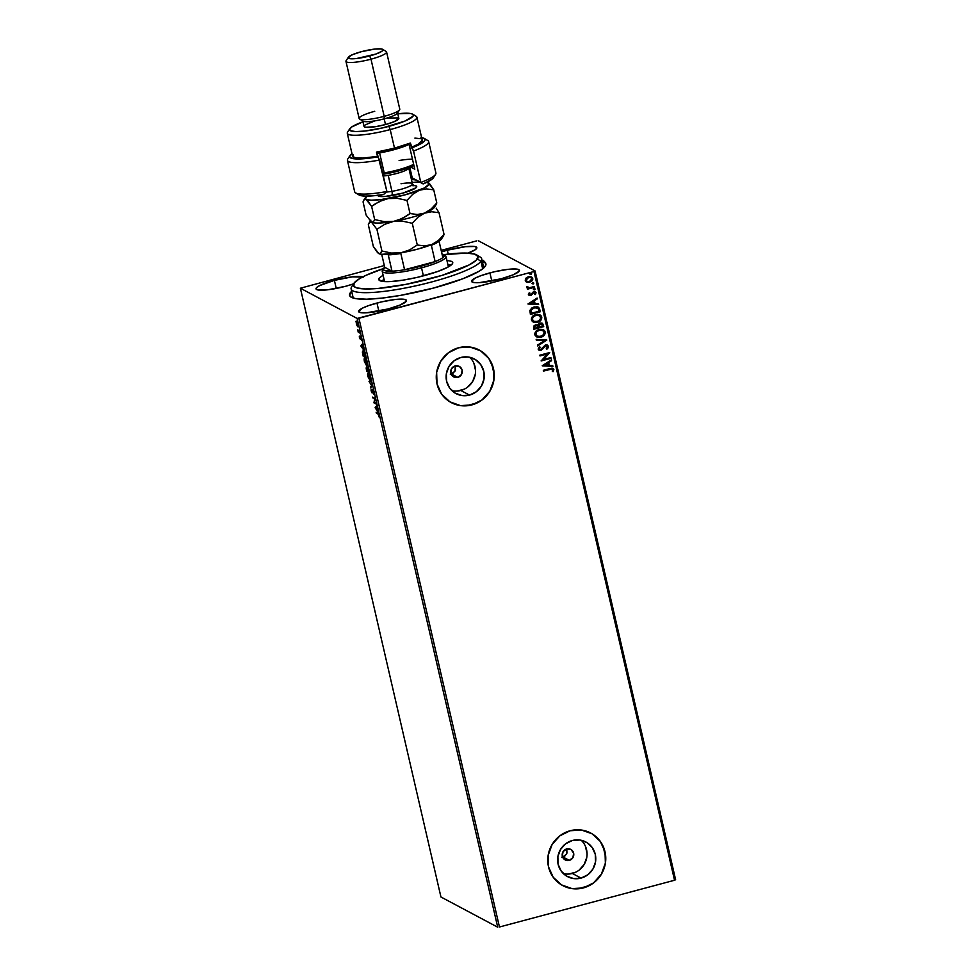 <?xml version="1.0" encoding="UTF-8"?>
<svg xmlns="http://www.w3.org/2000/svg" width="976" height="976" viewBox="0 0 976 976"><rect width="100%" height="100%" fill="white"/><g stroke="black" fill="none" stroke-linecap="round" stroke-linejoin="round"><path stroke-width="1.46" d="M482.229 261.129A69.979 12.041 167 0 1 485.328 266.143A69.979 12.041 167 0 1 433.612 288.042L463.014 278.697L479.106 271.255L483.742 267.949L485.841 265.082L485.328 262.788L482.217 261.129M455.267 365.61L455.438 370.136L453.425 372.93L451.376 373.954L457.793 377.37A5.954 5.758 -62 0 1 450.729 371.014A5.954 5.758 -62 0 1 455.158 365.939L459.537 366.549L462.124 370.148L461.392 374.625L457.793 377.37L453.413 376.76L450.827 373.161L451.546 368.672L455.158 365.939A5.954 5.758 -62 0 1 462.221 372.295A5.954 5.758 -62 0 1 457.793 377.37L451.376 373.954L454.938 371.197L455.377 365.878M566.775 848.608L566.946 853.134L564.933 855.94L562.884 856.952L569.301 860.368A5.954 5.758 -62 0 1 562.237 854.012A5.954 5.758 -62 0 1 566.666 848.937L571.045 849.547L573.632 853.146L572.912 857.636L569.301 860.368L564.921 859.758L562.335 856.159L563.054 851.682L566.666 848.937A5.954 5.758 -62 0 1 573.729 855.293A5.954 5.758 -62 0 1 569.301 860.368L562.884 856.952L566.446 854.195L566.897 848.888M563.457 873.666A19.593 18.934 118 0 0 572.326 873.459L581.037 878.107A19.593 18.934 -62 0 1 567.495 876.594A19.593 18.934 -62 0 1 557.796 857.184A19.593 18.934 -62 0 1 572.363 840.495L579.793 840.019L586.771 842.495L592.2 847.522L595.275 854.342L595.531 861.906L592.908 869.091L587.82 874.777L581.037 878.107L573.595 878.571L566.629 876.106L561.2 871.08L558.113 864.26L557.869 856.684L560.492 849.51L565.58 843.825L572.363 840.495A19.593 18.934 -62 0 1 585.905 842.007A19.593 18.934 -62 0 1 595.604 861.405A19.593 18.934 -62 0 1 581.037 878.107L572.326 873.459A19.593 18.934 118 0 0 586.381 859.295A19.593 18.934 118 0 0 581.232 840.275M451.937 390.668A19.593 18.934 118 0 0 460.818 390.461L469.529 395.097A19.593 18.934 -62 0 1 455.987 393.584A19.593 18.934 -62 0 1 446.288 374.186A19.593 18.934 -62 0 1 460.843 357.484L468.285 357.021L475.263 359.485L480.692 364.512L483.767 371.331L484.023 378.908L481.4 386.081L476.312 391.766L469.529 395.097L462.087 395.573L455.121 393.096L449.68 388.07L446.605 381.25L446.361 373.686L448.984 366.5L454.072 360.815L460.843 357.484A19.593 18.934 -62 0 1 474.397 358.997A19.593 18.934 -62 0 1 484.096 378.407A19.593 18.934 -62 0 1 469.529 395.097L460.818 390.461A19.593 18.934 118 0 0 474.861 376.285A19.593 18.934 118 0 0 469.712 357.277M451.168 402.563A29.78 28.78 118 0 0 451.193 402.576A29.78 28.78 118 0 0 471.786 404.869A29.78 28.78 118 0 0 493.917 379.493A29.78 28.78 118 0 0 479.179 350.006A29.78 28.78 118 0 0 479.143 349.994L479.253 350.042A29.78 28.78 -62 0 1 493.99 379.53A29.78 28.78 -62 0 1 471.859 404.906L482.156 399.855L489.891 391.205L493.868 380.298L493.49 368.794L488.817 358.424L480.558 350.787L469.968 347.041L458.659 347.749A29.78 28.78 -62 0 1 479.253 350.042M562.676 885.561A29.78 28.78 118 0 0 562.713 885.586A29.78 28.78 118 0 0 583.294 887.879A29.78 28.78 118 0 0 605.425 862.503A29.78 28.78 118 0 0 590.687 833.016A29.78 28.78 118 0 0 590.651 832.992L590.761 833.053A29.78 28.78 -62 0 1 605.498 862.54A29.78 28.78 -62 0 1 583.367 887.916L593.664 882.853L601.399 874.215L605.376 863.309L605.01 851.792L600.325 841.434L592.066 833.797L581.476 830.039L570.167 830.747A29.78 28.78 -62 0 1 590.761 833.053L590.724 833.028M376.968 303.036A24.571 4.221 167 0 1 406.48 300.474A24.571 4.221 167 0 1 388.119 308.965L400.123 305.012L406.199 301.389L406.48 300.474L404.308 299.315L395.073 299.498L381.616 301.877L368.477 305.634L362.12 308.294L358.607 311.515L360.778 312.674L366.268 312.82L388.119 308.965A24.571 4.221 167 0 1 358.607 311.527A24.571 4.221 167 0 1 376.968 303.036L378.834 311.112L376.968 303.036M466.979 253.54L475.385 249.649L476.849 247.66L474.678 246.501L465.442 246.684L447.337 250.21L448.24 254.102L447.337 250.21A24.571 4.221 167 0 1 476.849 247.648A24.571 4.221 167 0 1 468.053 253.15M363.255 277.111L352.495 276.83L334.39 280.368L336.256 288.445L334.39 280.368A24.571 4.221 167 0 1 362.755 276.903M353.544 283.87A24.571 4.221 167 0 1 345.541 286.297L354.032 283.699M489.915 272.877A24.571 4.221 167 0 1 519.427 270.315A24.571 4.221 167 0 1 501.066 278.807L513.071 274.854L519.147 271.23L519.427 270.315L517.256 269.156L508.02 269.339L494.576 271.718L481.424 275.476L475.08 278.136L471.554 281.369L473.738 282.515L479.216 282.662L501.066 278.807A24.571 4.221 167 0 1 471.554 281.369A24.571 4.221 167 0 1 489.915 272.877L491.782 280.954L489.915 272.877M477.947 256.139A66.99 11.529 167 0 1 481.693 258.799L483.669 267.375A66.99 11.529 167 0 1 483.718 267.973M675.612 879.705L535.068 270.95L478.289 240.73L535.068 270.95L533.994 271.511L674.538 880.254L499.456 927.005L358.912 318.249L533.994 271.511L357.167 318.444L497.711 927.2L440.932 896.981L300.388 288.225L357.167 318.444L300.388 288.225L384.3 265.557L300.388 288.225L440.932 896.981L497.711 927.2L357.167 318.444L358.912 318.249L499.456 927.005L674.538 880.254L533.994 271.511L535.068 270.95L675.612 879.705L674.538 880.254L675.612 879.705M358.277 325.838L356.679 324.508L356.606 321.86L357.753 324.276L357.558 325.96L356.399 323.544L356.557 321.36L356.948 325.655L357.997 326.74L358.046 324.703L356.045 321.25L356.533 324.666L357.936 326.765M359.949 333.097L357.631 329.498L358.229 332.169L359.949 333.097L359.778 332.316L357.631 329.498L358.229 332.169L359.949 333.097M359.424 337.489L360.278 339.209L360.669 337.574L361.376 340.038L360.571 336.866L360.034 338.416L359.314 336.244L360.425 339.087L360.437 337.562L360.034 338.416L359.327 336.134L359.424 337.489M363.035 350.811L362.425 352.47L363.243 356.325L365.61 357.582L363.035 350.811L362.377 351.933L363.243 356.325L365.61 357.582L363.279 350.604M367.366 367.745L367.122 369.001L366.403 367.793L366.671 371.197L369.038 372.466L367.366 367.745L367.122 369.001L366.146 367.928L366.671 371.197L369.038 372.466L367.232 367.72M372.149 385.923L369.013 381.335L371.563 385.557L370.526 387.875L372.124 385.801L369.013 381.335L371.563 385.557L370.526 387.875L372.149 385.923M376.175 403.369L374.418 402.429L375.028 398.367L372.661 397.11L374.601 398.818L373.991 402.881L376.358 404.137L374.418 402.429L375.028 398.367L372.661 397.11L374.601 398.818L373.991 402.881L376.358 404.137L376.175 403.369M377.749 413.092L376.15 412.238L376.333 413.007L378.42 414.312L379.164 417.106L378.322 413.568L376.15 412.238L376.333 413.007L378.407 413.714L379.164 417.106L377.749 413.092M375.113 407.748L378.224 412.214L377.029 409.944L376.712 405.674L375.113 407.748L378.224 412.214L377.029 409.944L376.712 405.674L375.113 407.748M372.551 389.851L372.466 391.852L371.954 392.23L371.136 389.204L371.173 390.925L372.137 393.011L373.052 390.534L373.674 394.28L372.795 390.095L372.027 392.254L371.063 390.29L372.137 393.011L372.905 390.815L373.674 394.28L372.991 389.68M370.002 381.067C370.685 381.47 370.795 380.396 370.343 377.871L368.208 373.369C367.525 372.954 367.403 374.04 367.867 376.602L370.502 380.896L369.233 374.723L367.842 373.357L367.696 375.723L370.282 381.128M366.561 366.195C367.244 366.586 367.366 365.524 366.915 362.987L364.78 358.497C364.085 358.082 363.975 359.156 364.438 361.73L366.939 366.207L365.805 359.839L364.402 358.485L364.255 360.852L366.854 366.244M360.839 345.943L363.95 350.408L362.108 345.321L362.438 343.869L360.839 345.943L363.95 350.408L362.108 345.321L362.438 343.869L360.839 345.943M476.544 240.926L441.176 250.368L476.544 240.926M531.469 276.916L532.737 278.514L531.53 276.94L528.37 276.684L525.979 278.111L525.271 280.502L527.955 282.491L531.969 280.978L532.811 279.173L532.115 277.355L528.699 276.611L525.442 278.929L525.308 280.661L526.43 282.027M534.628 287.261L534.458 286.493L529.517 287.688L526.784 286.956L528.297 288.14L527.235 288.42L527.406 289.189L534.628 287.261L527.382 289.091L534.628 287.261L534.458 286.493L529.517 287.688L526.906 286.468L528.297 288.14L527.235 288.42L527.406 289.189L534.628 287.261M535.238 291.739L536.019 292.702L533.555 291.641L530.529 294.752L529.248 294.203L529.919 293.081L529.199 292.8L528.516 294.557L531.029 295.423L533.982 292.349L535.08 292.824L534.641 294.288L535.409 294.545L535.97 292.519L533.933 291.556L530.529 294.752L529.456 294.435L529.919 293.081L529.199 292.8L528.48 294.313L529.029 295.338M539.752 309.429L538.74 307.464L537.142 306.732L532.188 307.623L529.858 310.405L530.407 314.394L540.289 311.759L538.191 307.098L534.043 306.891L529.858 310.405L530.407 314.394L540.289 311.759L530.383 314.296L540.155 311.686L539.752 309.429M537.752 325.276L535.421 324.898L533.506 327.863L533.835 329.278L543.717 326.631L542.632 323.507L539.911 323.019L537.752 325.276L536.031 324.788L534.116 325.581L533.835 329.278L543.717 326.631L533.811 329.168L543.717 326.631L542.205 323.215L539.911 323.019L537.264 324.971M546.828 340.099L536.178 339.404L536.373 340.246L544.425 340.673L537.495 345.114L537.691 345.943L546.804 339.977L536.178 339.404L536.373 340.246L544.425 340.673L537.495 345.114L537.691 345.943L546.828 340.099M550.854 357.545L543.498 359.51L549.695 352.543L539.813 355.179L539.996 355.947L547.365 353.983L541.155 360.949L551.037 358.314L550.854 357.545L543.498 359.51L549.744 352.714L539.813 355.179L539.996 355.947L547.365 353.983L541.155 360.949L551.037 358.314L550.854 357.545M549.988 368.525L543.315 370.307L543.486 371.075L552.001 369.013L552.88 369.843L552.318 371.441L553.16 371.624L553.831 369.294L552.038 368.135L543.315 370.307L543.486 371.075L549.927 369.257L543.461 370.978L549.927 369.257L552.855 369.709L552.318 371.441L553.16 371.624L553.868 369.44L553.075 368.367L549.988 368.525M458.659 347.749L448.35 352.812L440.627 361.449L436.638 372.356L437.016 383.873L441.689 394.231L449.96 401.868L460.55 405.626L471.859 404.906A29.78 28.78 -62 0 1 451.266 402.612A29.78 28.78 -62 0 1 436.528 373.125A29.78 28.78 -62 0 1 458.659 347.749M570.167 830.747L559.87 835.81L552.135 844.46L548.158 855.366L548.524 866.871L553.209 877.229L561.468 884.878L572.058 888.624L583.367 887.916A29.78 28.78 -62 0 1 562.774 885.61A29.78 28.78 -62 0 1 548.036 856.123A29.78 28.78 -62 0 1 570.167 830.747M542.278 365.829L552.904 366.39L552.709 365.549L549.305 365.366L548.646 362.56L551.586 360.693L551.391 359.851L542.241 365.695L552.904 366.39L552.709 365.549L549.305 365.366L548.646 362.56L551.586 360.693L551.391 359.851L542.278 365.829M548.549 346.382L547.28 345.04L545.389 344.979L540.985 349.396L539.24 349.054L540.118 347.163L539.374 346.724L538.142 349.103L539.228 350.25L541.253 350.14L546.157 345.687L547.548 346.7L546.255 348.713L546.902 349.201L548.536 347.236L548.414 346.309L546.767 349.127L548.402 347.163L547.597 345.187L545.389 344.979L540.643 349.518L539.155 348.835L540.118 347.163L539.374 346.724L538.142 349.103L538.984 350.14L540.863 350.274L545.547 345.748L547.548 346.7L546.255 348.713L546.902 349.201L548.549 346.382M543.473 329.815L545.218 331.938L543.547 329.851L539.13 329.498C536.263 330.205 534.836 331.962 534.836 334.78L536.519 336.854L541.826 336.891L545.108 333.768L544.315 330.376L540.948 329.229L536.617 330.693L534.824 333.292L535.177 335.622L537.337 337.184L540.948 337.171L536.458 336.818M540.045 314.931L541.778 317.066L540.106 314.967L535.69 314.614C532.835 315.333 531.408 317.09 531.408 319.896L533.079 321.97L538.398 322.007L541.253 319.725L541.448 316.212L537.508 314.357L533.189 315.821L531.493 318.054L531.749 320.75L533.909 322.312L537.52 322.3L533.018 321.946M528.004 304.012L538.63 304.573L538.435 303.743L535.031 303.56L534.384 300.742L537.312 298.876L537.117 298.034L528.004 304.012L538.63 304.573L538.435 303.743L535.031 303.56L534.384 300.742L537.312 298.876L537.117 298.034L528.004 304.012M534.067 288.53L535.177 289.03L534.201 288.603L533.53 289.469L535.007 289.579L534.641 288.579L533.506 289.311L534.494 289.884L533.384 289.396M532.701 282.637L533.811 283.125L532.835 282.711L532.164 283.565L533.64 283.687L533.128 282.662L532.152 283.491L533.14 283.992L532.03 283.491M530.48 273.012L531.591 273.512L530.615 273.085L529.944 273.951L531.42 274.061L531.054 273.06L529.931 273.805L530.92 274.366L529.809 273.878M351.714 291.226L349.542 295.313L351.372 297.302L355.74 298.619L366.695 299.193L382.031 298.095L400.453 295.399L433.612 288.042A69.979 12.041 167 0 1 351.067 297.131A69.979 12.041 167 0 1 351.665 291.275M447.337 250.21L441.53 251.906A24.571 4.221 167 0 1 447.337 250.21M334.39 280.368L319.542 285.626L316.309 287.944L316.663 289.555L327.436 289.835L345.541 286.297A24.571 4.221 167 0 1 316.029 288.859A24.571 4.221 167 0 1 334.39 280.368M353.324 298.07A66.99 11.529 167 0 1 353.105 297.521L351.128 288.945A66.99 11.529 167 0 1 351.885 286.456M451.095 374.015L450.241 374.137M562.603 857.026L561.749 857.135M566.495 887.245L571.985 888.587M577.658 888.794L588.674 885.854M593.603 882.816L601.338 874.179L605.315 863.272M605.681 857.477L603.107 846.326M600.264 841.397L592.005 833.76M454.987 404.247L460.477 405.589M466.15 405.796L477.166 402.856M482.095 399.818L489.818 391.169L493.807 380.262M494.173 374.479L491.599 363.328M488.756 358.387L480.497 350.75M457.11 391.071L464.356 389.131M467.589 387.13L472.677 381.445L475.3 374.272M475.544 370.453L473.848 363.121M568.618 874.069L575.864 872.129M579.097 870.128L584.185 864.443L586.808 857.27M587.052 853.463L585.356 846.119M553.002 368.33L553.868 369.44L553.16 371.624L552.331 371.405L553.77 369.953L552.867 368.257M552.721 369.636L549.927 369.257L552.233 369.062M551.281 359.912L551.586 360.693L548.512 362.486L549.305 365.366L548.512 362.486L551.452 360.62L551.281 359.912M552.587 365.549L552.904 366.39L542.266 365.756L552.758 366.317L552.587 365.549M547.573 363.084L544.51 365.048L547.573 363.084L544.51 365.048L547.719 363.157L548.207 365.317L544.645 365.122L548.207 365.317L547.573 363.084M550.745 357.57L551.037 358.314L541.131 360.852L550.903 358.241L550.745 357.57M547.231 353.91L539.972 355.85L547.231 353.91M549.586 352.568L543.364 359.436L549.586 352.568M546.828 345.833L547.548 346.7M547.414 346.626L545.413 345.675L542.278 349.469L538.923 350.103M539.362 346.724L540.118 347.163L539.02 348.761L540.509 349.445L539.02 348.761L539.984 347.09L539.362 346.724M540.643 349.518L539.155 348.835M547.536 345.15L548.414 346.309L547.146 344.967M547.438 348.578L548.024 347.944M538.728 350.006L541.485 349.896L544.706 346.029L546.902 345.882M544.291 340.6L536.349 340.173L544.291 340.6M540.948 337.171C543.778 336.464 545.194 334.719 545.218 331.938L545.084 331.864C545.059 334.646 543.644 336.391 540.814 337.11L540.948 337.171M536.519 336.854L540.375 337.208L543.986 335.268L545.157 332.328L543.437 329.79M537.203 337.123L538.227 337.318M542.522 336.415L543.303 335.903M544.559 334.536L544.974 333.707M544.742 331.01L544.181 330.303M539.167 330.193L542.754 330.474L539.167 330.193C536.898 330.754 535.751 332.157 535.714 334.402L536.324 331.999L539.167 330.193M541.363 330.022L542.083 330.181M537.19 336.134L535.848 334.475C535.885 332.23 537.032 330.827 539.301 330.266L542.827 330.51L544.205 332.243C544.169 334.451 543.034 335.842 540.777 336.403L537.251 336.159L535.714 334.402L537.166 336.122M542.144 323.178L543.583 326.557L541.826 323.032M541.46 323.886L539.948 323.727L538.459 325.398L538.63 326.655L540.082 323.788L541.521 323.922L542.534 326.13L538.85 327.119L538.508 325.106L539.667 323.812M539.948 323.727L541.741 324.117M536.946 325.728L535.482 325.594L534.348 327.363L535.617 325.667L537.02 325.764L537.837 327.387L534.677 328.229L534.494 326.216L536.617 325.581M534.494 327.436L534.628 326.289L535.983 325.594L537.325 325.996L537.837 327.387L534.677 328.229L534.494 327.436M537.52 322.3C540.338 321.58 541.765 319.835 541.778 317.066L541.643 316.993C541.631 319.762 540.204 321.507 537.386 322.226L537.52 322.3M533.079 321.97L536.934 322.336L540.545 320.396L541.717 317.444L539.996 314.906M539.094 321.543L539.862 321.031M541.119 319.664L541.546 318.823M541.314 316.139L540.741 315.431M535.739 315.321L539.313 315.602L535.739 315.321C533.469 315.882 532.31 317.285 532.274 319.518L532.884 317.127L535.739 315.321M537.935 315.15L538.642 315.309M533.75 321.25L532.408 319.591C532.445 317.359 533.604 315.956 535.873 315.382L539.399 315.638L540.777 317.359C540.741 319.579 539.594 320.97 537.337 321.531L533.811 321.287L532.274 319.518L533.738 321.25M538.13 307.062L539.618 309.368L537.861 306.928M538.044 308.367L534.092 307.586L530.749 310.49L531.237 313.357L530.883 310.563L534.226 307.66L538.179 308.44L539.094 311.259L531.103 313.284L531.359 309.172L535.909 307.367M536.507 307.452L538.179 308.44L539.094 311.259L531.237 313.357L530.883 310.563L532.127 308.636L535.739 307.44L538.179 308.44M537.02 298.107L537.312 298.876L534.25 300.681L535.031 303.56L534.25 300.681L537.178 298.802L537.02 298.107M538.313 303.731L538.63 304.573L527.992 303.939L538.496 304.5L538.313 303.731M533.311 301.279L530.236 303.243L533.311 301.279L530.236 303.243L533.445 301.352L533.945 303.499L530.371 303.316L533.945 303.499L533.311 301.279M530.529 294.752L529.382 294.276M529.248 294.203L530.395 294.691L529.419 294.496M536.019 292.702L535.275 294.471L536.019 292.702L535.299 291.775M528.516 294.557L530.749 295.521L533.64 292.324L533.128 292.763L535.153 293.02L534.641 294.288L535.409 294.545L534.653 294.264L535.922 293.129L535.19 291.714M533.774 292.397L535.153 293.02M529.004 295.313L530.615 295.447L528.382 294.484M533.64 292.324L534.653 292.446M533.53 289.469L534.494 289.884L535.177 289.03L534.201 288.603M535.177 289.03L534.494 289.884M533.53 289.652L534.872 289.506L534.641 288.542M527.26 287.761L526.662 287.042M526.796 287.115L528.297 288.14M534.336 286.529L534.494 287.188L534.336 286.529M532.164 283.565L533.14 283.992L533.811 283.125L532.835 282.711M533.811 283.125L533.14 283.992M532.164 283.748L533.506 283.613L533.286 282.65M526.235 281.918L529.675 282.32L532.603 278.441L529.675 282.32L526.942 282.259M526.515 282.064L529.858 282.162L532.176 280.49L532.518 278.111L530.846 276.647M532.176 280.49L532.554 279.77M528.419 277.379L530.834 277.55L528.419 277.379L526.015 280.197L526.674 278.355L528.419 277.379M526.881 281.271L526.015 280.197L528.553 277.452L530.944 277.611L531.859 278.746L529.504 281.552L527.04 281.356L526.015 280.197L526.967 281.32M530.871 277.574L531.896 278.99L531.237 280.588L529.26 281.613L527.016 281.344L526.113 280.014L526.82 278.428L528.797 277.391L530.968 277.623M529.944 273.951L530.92 274.366L531.591 273.512L530.615 273.085M531.591 273.512L530.92 274.366M529.944 274.134L531.286 273.988L531.066 273.036M539.301 330.266L542.607 330.4L544.266 332.609L542.754 335.451L539.313 336.622L536.946 335.988L535.787 334.109L536.751 331.73L539.301 330.266M538.764 326.728L539.289 324.191L541.875 324.191L542.534 326.13L538.764 326.728M535.873 315.382L539.46 315.663L540.838 318.103L538.703 320.982L535.141 321.702L533.164 320.836L532.359 318.859L533.311 316.846L535.873 315.382M378.371 413.641L376.333 413.007L378.371 413.641M375.675 407.992L376.419 407.285L376.919 409.432L375.675 407.992L376.211 407.334L376.712 409.493L375.675 407.992M376.236 403.625L373.954 402.722L376.236 403.625M375.052 398.611L372.832 397.879L375.052 398.611M372.734 390.961L373.113 389.705M372.808 389.973L372.734 390.681M372.015 391.681L372.49 392.657M370.99 387.313L370.331 387.033L371.978 385.593L370.99 387.313M370.514 380.884L368.111 376.699L368.843 374.015L370.307 377.712L369.819 380.298L367.964 376.004L368.233 374.089L369.453 375.723L369.819 380.298M368.391 374.137L368.257 373.393L368.135 374.174M369.867 380.152L370.563 380.921M366.915 369.636L366.964 367.647M367.684 368.855L367.928 367.598M366.671 367.976L366.72 368.696M366.744 370.563L366.903 368.477L367.696 370.917L366.744 370.563L366.586 368.562L367.501 370.965L366.744 370.563M367.147 368.416L367.122 369.611M367.745 371.1L367.879 368.428L368.818 371.514L367.745 371.1L367.537 368.513L368.623 371.563L367.745 371.1M368.111 368.367L367.964 369.343M366.561 369.77L366.586 368.562M367.074 366.012L364.67 361.828L365.402 359.144L366.866 362.84L366.39 365.427L364.597 361.462L364.658 359.253L365.902 360.583L366.549 365.475M364.951 359.266L364.829 358.521L364.695 359.302M366.427 365.28L367.135 366.049M365.353 359.058L364.731 359.217M367.183 365.317L366.39 365.427M362.999 352.324L363.597 350.665M363.06 350.799L362.938 351.787M363.536 351.384L365.183 356.691L363.304 355.691L363.206 351.58L365.39 356.63L363.304 355.691L363.206 351.58M363.78 351.433L363.316 352.848M361.401 346.175L362.145 345.467L362.645 347.627L361.401 346.175L361.95 345.528L362.438 347.676L361.401 346.175M360.168 336.793L361.376 340.038L360.376 336.683M361.01 338.135L360.986 338.94M360.778 339.038L359.985 337.33M359.839 332.572L358.229 332.169L359.839 332.572M357.728 326.728L357.972 324.386L355.984 321.507L356.996 320.945M358.302 326.582L357.509 325.508M357.728 325.923L358.216 326.533M356.618 321.104L356.533 321.897M357.009 321.677L357.558 325.96M367.403 369.501L367.537 368.513M484.23 261.263L484.633 262.349M484.023 261.836L483.547 260.738M483.23 260.336L483.096 261.702M483.327 261.897L483.401 261.104M483.596 261.373L483.974 262.288M485.426 262.361L485.304 263.581M353.898 283.321L351.677 286.749A66.99 11.529 -13 0 0 406.882 287.7A66.99 11.529 -13 0 0 480.936 261.287L477.41 258.982A64.013 11.017 167 0 1 406.65 284.223A64.013 11.017 167 0 1 353.898 283.321A64.013 11.017 167 0 1 354.093 283.04L353.91 286.395L356.777 287.908L365.256 288.945L378.078 288.445L405.992 284.358L441.896 275.427L468.98 265.008L476.154 260.348L478.13 256.615L474.726 254.114L466.247 253.077L442.982 254.76M446.923 260.421L451.742 261.397L452.742 262.471A37.966 6.527 167 0 1 452.315 263.886L447.313 267.448L437.516 271.56L417.216 277.379L402.942 280.161L390.62 281.552L382.128 281.344L378.761 279.551L379.188 278.148L383.092 275.159M379.762 280.637L379.188 278.148L379.762 280.637M451.071 265.118A37.966 6.527 -13 0 0 447.911 264.716L450.351 264.972M384.08 279.453A37.966 6.527 -13 0 0 381.409 281.198L382.006 280.759M481.693 258.799A66.99 11.529 167 0 1 480.936 261.287L482.681 268.839L480.936 261.287A66.99 11.529 167 0 1 412.58 286.529A66.99 11.529 167 0 1 351.128 288.945M384.178 268.327L365.963 275.33L359.571 278.648L354.093 283.04A64.013 11.017 167 0 1 383.495 268.559M452.742 262.471L452.315 263.886A37.966 6.527 167 0 1 413.58 278.184A37.966 6.527 167 0 1 378.761 279.551A37.966 6.527 167 0 1 379.188 278.148M480.936 261.287A66.99 11.529 -13 0 0 480.229 257.066L476.739 254.956A64.013 11.017 167 0 1 477.41 258.982L480.936 261.287M443.665 254.663A64.013 11.017 167 0 1 476.739 254.956M392.01 271.169A31.269 5.38 167 0 1 383.568 268.449A31.269 5.38 167 0 1 384.703 267.278L383.3 269.059L384.117 270.352L392.01 271.169L384.703 267.278L381.714 254.321L400.721 252.869L391.303 253.052L381.921 251.003L379.798 253.821L377.553 252.65L373.332 246.44L368.318 224.724L373.332 246.44L378.749 253.589A32.757 5.636 -13 0 0 400.721 252.869A32.757 5.636 -13 0 0 431.782 244.573L424.597 245.94L417.277 245L409.517 249.954L400.721 252.869L391.303 253.052L381.921 251.003L376.907 229.299L381.921 251.003L380.652 253.394L378.603 253.504A32.757 5.636 -13 0 0 378.615 253.504A32.757 5.636 -13 0 0 378.749 253.589L381.726 254.321L384.703 267.278L392.01 271.169A31.269 5.38 -13 0 0 404.576 269.754A31.269 5.38 167 0 1 392.01 271.169L388.253 254.882L392.01 271.169M420.863 266.216A31.269 5.38 167 0 1 404.576 269.754L420.863 266.216L435.125 261.605L404.576 269.754L400.819 253.467A31.269 5.38 167 0 1 388.253 254.882A31.269 5.38 -13 0 0 400.819 253.467L404.576 269.754L435.125 261.605A31.269 5.38 167 0 1 420.863 266.216L421.534 267.827L420.863 266.216M383.568 268.449L382.458 270.169A32.757 5.636 -13 0 0 421.534 267.827A32.757 5.636 167 0 1 382.189 271.23A32.757 5.636 167 0 1 383.287 269.242M423.389 275.854L421.534 267.827L423.389 275.854M562.884 856.952L562.225 854.11L562.884 856.952M442.836 257.603L444.104 255.102L442.018 254.041A31.269 5.38 167 0 1 443.555 254.602A31.269 5.38 167 0 1 442.836 257.603A31.269 5.38 167 0 1 435.125 261.605A31.269 5.38 -13 0 0 442.836 257.603L439.078 241.304A31.269 5.38 167 0 1 431.368 245.305L435.125 261.605L431.368 245.305A31.269 5.38 -13 0 0 439.078 241.304L442.836 257.603M444.153 255.187A32.757 5.636 167 0 1 446.02 256.505A32.757 5.636 167 0 1 421.534 267.827A32.757 5.636 -13 0 0 445.3 255.651L443.555 254.602M422.218 140.288L418.204 144.167L411.347 147.339L413.531 150.999L420.79 182.439L423.12 183.939A38.711 6.661 -13 0 0 433.356 177.827L435.564 174.399A41.687 7.174 167 0 1 420.79 182.439A41.687 7.174 -13 0 0 435.918 173.033L428.659 141.605A41.687 7.174 167 0 1 413.531 150.999L420.79 182.439L412.238 177.888A17.861 3.074 -13 0 0 410.981 177.534A17.861 3.074 167 0 1 412.238 177.888L409.774 167.25L412.238 177.888L423.12 183.939L432.185 179.084L433.673 176.583M349.798 128.698L347.578 132.126A35.734 6.149 -13 0 0 390.205 129.576L388.875 126.355A32.757 5.636 167 0 1 349.798 128.698A32.757 5.636 167 0 1 362.974 121.817L351.482 127.1L349.518 129.759L350.372 130.686L355.581 131.577L364.731 131.065L382.665 127.893L404.881 121.085L412.982 116.254L413.348 115.034L412.506 114.107L410.457 113.497L397.781 113.777A32.757 5.636 167 0 1 412.641 114.18A32.757 5.636 167 0 1 388.875 126.355L390.205 129.576A35.734 6.149 167 0 1 347.285 133.297L352.568 156.16A35.734 6.149 -13 0 0 377.456 156.38L376.468 152.097A35.734 6.149 -13 0 0 394.499 148.145L390.205 129.576L394.499 148.145A35.734 6.149 -13 0 0 410.359 143.045L411.347 147.339A35.734 6.149 -13 0 0 422.193 140.08L416.911 117.218A35.734 6.149 167 0 1 390.205 129.576A35.734 6.149 -13 0 0 416.142 116.29L412.641 114.18M359.607 119.048L363.096 121.158A17.861 3.074 -13 0 0 384.178 118.84L384.19 116.339A20.838 3.587 167 0 1 359.607 119.048A20.838 3.587 167 0 1 374.723 111.301M348.347 57.242L346.126 60.671A20.838 3.587 -13 0 0 370.99 59.182L369.66 55.961A17.861 3.074 167 0 1 348.347 57.242A17.861 3.074 167 0 1 361.547 51.643L352.824 54.522L348.395 57.157L349.774 58.658L356.496 58.536L375.833 54.07L381.945 51.24L383.007 49.788L381.433 48.946L374.711 49.081L361.547 51.643A17.861 3.074 167 0 1 382.616 49.325A17.861 3.074 167 0 1 369.66 55.961L370.99 59.182A20.838 3.587 167 0 1 345.955 61.354L359.156 118.511A20.838 3.587 -13 0 0 384.19 116.339L370.99 59.182L384.19 116.339A20.838 3.587 -13 0 0 399.77 109.129L386.569 51.972A20.838 3.587 167 0 1 370.99 59.182A20.838 3.587 -13 0 0 386.118 51.435L382.616 49.325M398.842 118.377L397.525 112.667A17.861 3.074 167 0 1 384.178 118.84L385.496 124.55A17.861 3.074 -13 0 0 398.842 118.377L394.219 121.683L385.496 124.55L384.178 118.84A17.861 3.074 167 0 1 362.706 120.695L364.036 126.416A17.861 3.074 -13 0 0 385.496 124.55L375.394 126.709L365.61 127.258L364.036 126.416L365.097 124.965L374.162 121.158M354.678 191.796A41.687 7.174 -13 0 0 386.899 191.491L379.64 160.052A41.687 7.174 167 0 1 347.419 160.357L354.678 191.796M358.448 194.419L364.67 196.091L372.954 195.834L383.592 194.492L386.899 191.491L378.224 156.794A38.711 6.661 167 0 1 349.981 155.562A38.711 6.661 167 0 1 351.982 153.659L349.628 156.526L350.128 157.551L354.142 158.795L366.769 158.454L378.224 156.794L376.468 152.097L394.499 148.145L410.359 143.045L412.116 147.742L416.496 145.949L424.438 141.13L424.743 138.799L420.949 137.482M349.75 157.075A41.687 7.174 -13 0 0 347.761 158.99A41.687 7.174 -13 0 0 379.64 160.052L377.456 156.38L362.889 158.088L356.216 157.905L352.861 156.697L353.166 154.574M414.898 138.092L420.302 138.69M411.408 179.425L415.727 179.999A20.838 3.587 -13 0 0 411.408 179.425M387.484 118.084L398.379 117.876M410.506 166.945L414.788 169.226L408.883 143.618L414.788 169.226L410.506 166.945M399.599 109.812A20.838 3.587 167 0 1 384.19 116.339L384.178 118.84A17.861 3.074 -13 0 0 397.378 113.253L399.599 109.812M421.62 137.592A38.711 6.661 167 0 1 424.255 138.409A38.711 6.661 167 0 1 412.116 147.742L413.531 150.999A41.687 7.174 -13 0 0 427.744 140.52L424.255 138.409M386.899 191.491A41.687 7.174 167 0 1 355.581 192.87L359.083 194.98A38.711 6.661 -13 0 0 383.592 194.492L386.899 191.491M412.238 177.888L423.12 183.939L412.238 177.888M384.227 172.898A26.803 4.612 167 0 1 382.665 173.142A26.803 4.612 -13 0 0 384.227 172.898L379.603 152.89A26.803 4.612 167 0 1 376.76 153.342A26.803 4.612 -13 0 0 379.603 152.89L384.227 172.898A26.803 4.612 -13 0 0 413.665 164.334A26.803 4.612 167 0 1 384.227 172.898L384.971 173.972L384.227 172.898M382.934 174.301A25.315 4.355 -13 0 0 384.971 173.972L399.294 170.763L413.885 165.298A25.315 4.355 -13 0 1 384.971 173.972L382.934 174.301M413.36 185.416A19.947 3.428 167 0 1 412.982 189.551A19.947 3.428 167 0 1 391.742 195.603A3.575 1.135 80.4 0 0 391.937 191.345A16.372 2.818 -13 0 0 412.445 184.074A16.372 2.818 -13 0 0 401.026 183.769M408.749 168.067A16.372 2.818 167 0 1 388.241 175.338A16.372 2.818 167 0 1 383.324 175.997M386.289 192.065A16.372 2.818 -13 0 0 391.937 191.345L388.241 175.338L391.937 191.345A16.372 2.818 -13 0 0 412.445 183.878L408.749 167.872A16.372 2.818 167 0 1 388.241 175.338M368.891 223.309L368.318 224.724L369.587 222.333L371.49 222.15L376.907 229.299L384.666 224.334L393.462 221.43L402.881 221.235L412.262 223.284L417.277 245L412.262 223.284L417.923 217.233L424.523 213.134L431.709 211.768L439.029 212.707L444.043 234.423L438.383 240.474L431.782 244.573A32.757 5.636 -13 0 0 441.457 238.998L443.238 236.241M441.579 237.583L441.359 239.144L438.98 241.121L431.782 244.573L424.597 245.94L417.277 245L409.517 249.954L400.721 252.869L417.24 249.246L431.782 244.573L438.383 240.474L444.043 234.423L443.47 235.838L442.762 236.814L444.043 234.423L439.029 212.707L436.15 208.108L439.029 212.707L431.709 211.768L424.523 213.134A32.757 5.636 167 0 1 393.462 221.43L402.881 221.235L412.262 223.284L417.923 217.233L424.523 213.134L417.338 214.5L410.018 213.561L402.234 218.526L393.462 221.43A32.757 5.636 167 0 1 371.49 222.15L376.907 229.299L384.666 224.334L393.462 221.43L384.044 221.613L374.662 219.563L373.393 221.955L371.49 222.15A32.757 5.636 167 0 1 371.344 222.064A32.757 5.636 -13 0 0 371.356 222.064A32.757 5.636 -13 0 0 371.49 222.15L371.356 222.064M434.222 206.009L434.222 206.009A32.757 5.636 167 0 1 424.523 213.134A32.757 5.636 -13 0 0 434.198 207.559L435.979 204.801M369.587 222.333L371.49 222.15L366.073 215.001L363.048 201.861L364.316 199.47L371.417 200.165L380.567 199.653L404.711 194.944L424.499 187.929L429.208 184L426.988 182.219A32.757 5.636 167 0 1 428.342 182.695L427.305 182.451L428.342 182.695A32.757 5.636 167 0 1 428.476 182.78A32.757 5.636 167 0 1 419.241 190.271A32.757 5.636 167 0 1 388.18 198.567A32.757 5.636 167 0 1 366.207 199.287A32.757 5.636 167 0 1 365.634 197.286A32.757 5.636 167 0 1 366.732 196.127L365.512 198.689L371.624 206.436L379.408 201.459L388.18 198.567L397.598 198.372L406.98 200.422L412.641 194.37L419.241 190.271L426.427 188.905L433.747 189.844L428.342 182.695M378.041 252.991L378.749 253.589M371.49 222.15L366.073 215.001L363.048 201.861L364.316 199.47L366.207 199.287L367.403 200.226L371.624 206.436L374.662 219.563L371.624 206.436L375.394 203.752L383.653 199.702L388.18 198.567L397.598 198.372L406.98 200.422L410.018 213.561L406.248 216.233L397.988 220.295L393.462 221.43L384.044 221.613L374.662 219.563L373.393 221.955L371.49 222.15A32.757 5.636 -13 0 0 393.462 221.43A32.757 5.636 -13 0 0 424.523 213.134L417.338 214.5L410.018 213.561L406.98 200.422L412.641 194.37L419.241 190.271L426.427 188.905L433.747 189.844L436.784 202.984L431.124 209.035L424.523 213.134L431.124 209.035L436.784 202.984L433.747 189.844L429.55 183.659M436.211 204.399L436.784 202.984L436.211 204.399M420.461 181.829L412.128 182.549A32.757 5.636 167 0 1 419.265 181.878M412.238 185.391L415.861 185.794L416.642 186.977L415.922 187.819L403.027 193.065L385.02 196.469L378.688 196.188L377.907 194.993M363.609 200.446L364.316 199.47M409.042 144.326A26.803 4.612 167 0 1 379.603 152.89A26.803 4.612 -13 0 0 409.042 144.326M391.937 191.345A3.575 1.135 -99.6 0 1 391.742 195.603A19.947 3.428 167 0 1 377.822 195.322M399.111 160.503A26.803 4.612 167 0 1 412.47 159.186M384.581 281.6L382.189 271.23M448.411 266.863L446.02 256.505M349.981 155.562L347.761 158.99M410.957 185.55L413.861 185.721L412.445 183.878M370.904 220.149L369.135 222.894M365.634 197.286L363.853 200.031"/></g></svg>
